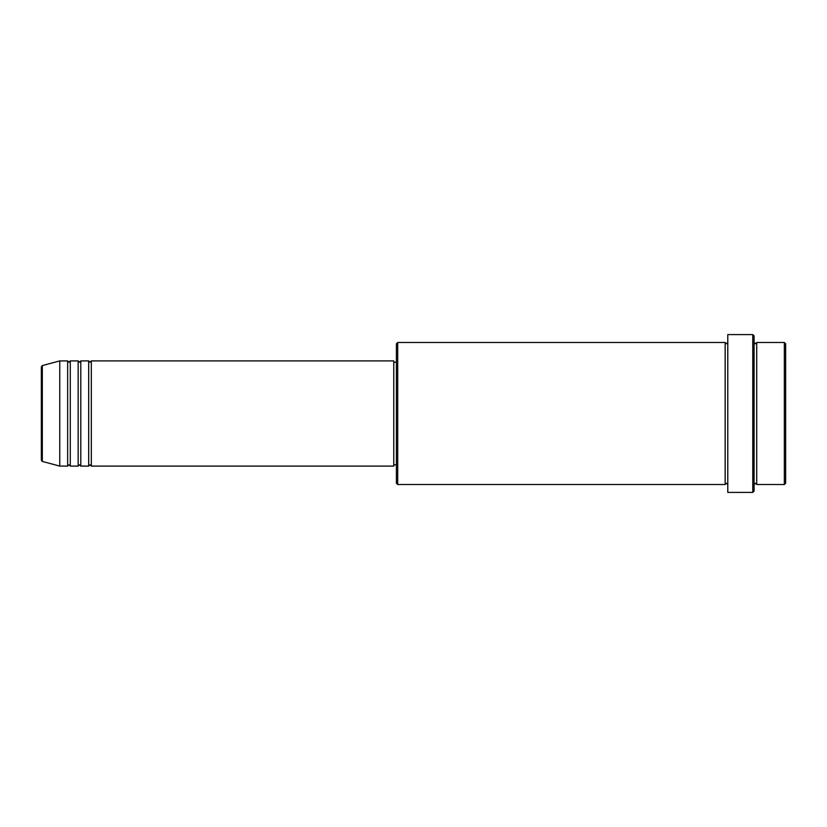 <?xml version="1.0" encoding="UTF-8"?>
<svg xmlns="http://www.w3.org/2000/svg" width="827" height="827" viewBox="0 0 827 827"><rect width="100%" height="100%" fill="white"/><g stroke="black" fill="none" stroke-linecap="round" stroke-linejoin="round"><path stroke-width="1.24" d="M41.35 413.5L41.35 460.163L41.35 366.837L42.322 365.575L42.322 461.425L41.35 460.163M91.321 360.903L91.321 466.097L393.776 466.097L393.776 360.903L91.321 360.903L90.009 362.216L88.696 360.903L88.696 466.097L80.798 466.097L80.798 360.903L88.696 360.903M78.172 360.903L78.172 466.097L70.285 466.097L70.285 360.903L78.172 360.903L79.485 362.216L80.798 360.903M67.649 360.903L67.649 466.097L59.761 466.097L59.761 360.903L67.649 360.903L68.961 362.216L70.285 360.903M784.337 342.492L785.65 343.805L785.65 483.195L784.337 484.508L784.337 342.492L756.715 342.492L756.715 484.508L784.337 484.508M397.715 484.508L396.402 483.195L396.402 343.805L397.715 342.492L397.715 484.508L725.155 484.508L725.155 342.492L726.478 343.805L727.791 342.492M752.777 334.594L754.09 335.917L754.09 491.083L752.777 492.406L752.777 334.594L727.791 334.594L727.791 492.406L752.777 492.406M754.09 342.492L755.402 343.805L756.715 342.492M393.776 464.784L396.402 464.784M42.322 461.425L59.761 466.097M42.322 365.575L59.761 360.903M397.715 342.492L725.155 342.492M393.776 362.216L396.402 362.216M725.155 484.508L726.478 483.195L727.791 484.508M756.715 484.508L755.402 483.195L754.09 484.508M70.285 466.097L68.961 464.784L67.649 466.097M80.798 466.097L79.485 464.784L78.172 466.097M91.321 466.097L90.009 464.784L88.696 466.097"/></g></svg>
